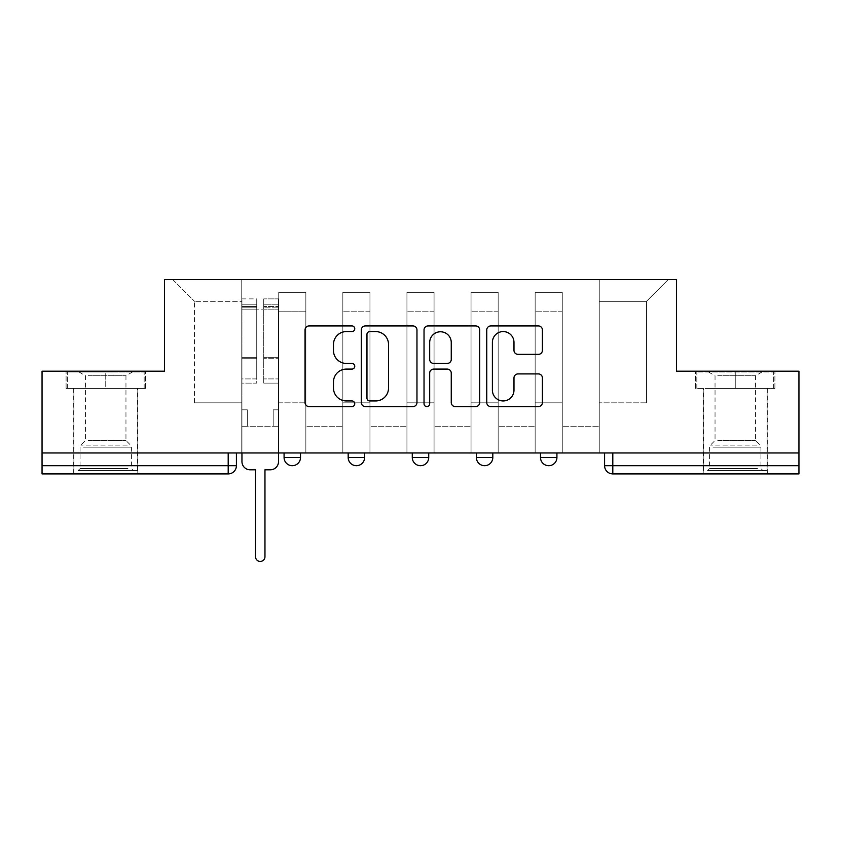 <?xml version="1.0" encoding="UTF-8"?>
<svg xmlns="http://www.w3.org/2000/svg" width="841" height="841" viewBox="0 0 841 841"><rect width="100%" height="100%" fill="white"/><g stroke="black" fill="none" stroke-linecap="round" stroke-linejoin="round"><path stroke-width="0.63" stroke-dasharray="4.21 3.15" d="M354.755 328.747A2.828 2.828 0 0 0 351.937 325.93L309.078 325.93A4.037 4.037 0 0 0 305.041 329.956L305.041 402.555A4.037 4.037 0 0 0 309.078 406.592L351.937 406.592A2.828 2.828 0 0 0 354.755 403.775A2.828 2.828 0 0 0 351.937 400.947L346.387 400.947A12.909 12.909 0 0 1 333.478 388.037L333.478 381.993A12.909 12.909 0 0 1 346.387 369.083L351.937 369.083A2.828 2.828 0 0 0 354.755 366.255A2.828 2.828 0 0 0 351.937 363.438L346.387 363.438A12.909 12.909 0 0 1 333.478 350.529L333.478 344.484A12.909 12.909 0 0 1 346.387 331.575L351.937 331.575A2.828 2.828 0 0 0 354.755 328.747M540.49 452.963L556.921 452.963L540.49 452.963L540.49 457.483L556.921 457.483M492.815 452.963L476.384 452.963L492.815 452.963L492.815 457.483A8.221 8.221 0 0 1 484.605 465.704M412.279 452.963L428.721 452.963L428.721 457.483A8.221 8.221 0 0 1 420.5 465.704A8.221 8.221 0 0 1 412.279 457.483L412.279 452.963L428.721 452.963M348.185 452.963L364.616 452.963L348.185 452.963M284.079 452.963L300.51 452.963L284.079 452.963L284.079 457.483L300.51 457.483M105.745 473.914L73.693 473.914L105.745 473.914M105.745 388.447L66.092 388.447L145.398 388.447L105.745 388.447L105.745 371.186L145.398 371.186L66.092 371.186L105.745 371.186L105.745 388.447L144.158 388.447L67.322 388.447L105.745 388.447L105.745 372.016L144.158 372.016L67.322 372.016L105.745 372.016L105.745 388.447M735.255 473.914L767.307 473.914L735.255 473.914M735.255 388.447L774.908 388.447L735.255 388.447L735.255 371.186L774.908 371.186L695.602 371.186L735.255 371.186L735.255 388.447L773.678 388.447L696.842 388.447L735.255 388.447L735.255 372.016L773.678 372.016L696.842 372.016L735.255 372.016L735.255 388.447M798.95 452.963L42.05 452.963L42.05 371.186L164.5 371.186L164.5 279.559L676.5 279.559L676.5 371.186L798.95 371.186L798.95 465.704L604.584 465.704M612.805 452.963L604.584 452.963L612.805 452.963L612.805 473.914L798.95 473.914L798.95 465.704M42.05 452.963L228.195 452.963L42.05 452.963L42.05 473.914L228.195 473.914A8.221 8.221 0 0 0 236.416 465.704L42.05 465.704M278.739 311.202L278.739 402.828L278.739 311.202L305.851 311.202L305.851 292.3L305.851 402.828L305.851 311.202L278.739 311.202M278.739 452.963L278.739 292.3L305.851 292.3L278.739 292.3L278.739 452.963L278.739 426.25L241.756 426.25L278.739 426.25L278.739 452.963L241.756 452.963L241.756 279.559L599.244 279.559L172.72 279.559L241.756 279.559L241.756 402.828L241.756 301.33L194.502 301.33L241.756 301.33L241.756 279.559L241.756 452.963L241.756 426.25L241.756 452.963L278.739 452.963M305.851 452.963L305.851 292.3L278.739 292.3L305.851 292.3L305.851 452.963L305.851 426.25L342.834 426.25L305.851 426.25L305.851 452.963L342.834 452.963L342.834 292.3L342.834 311.202L342.834 292.3L369.956 292.3L369.956 311.202L369.956 292.3L342.834 292.3L342.834 452.963L342.834 426.25L342.834 452.963L305.851 452.963M342.834 402.828L342.834 311.202L342.834 402.828L369.956 402.828L369.956 311.202L369.956 402.828L342.834 402.828M369.956 452.963L369.956 292.3L342.834 292.3L369.956 292.3L369.956 452.963L369.956 426.25L406.939 426.25L369.956 426.25L369.956 452.963L406.939 452.963L406.939 292.3L406.939 311.202L406.939 292.3L434.061 292.3L434.061 311.202L434.061 292.3L406.939 292.3L406.939 452.963L406.939 426.25L406.939 452.963L369.956 452.963M406.939 402.828L406.939 311.202L406.939 402.828L434.061 402.828L434.061 311.202L434.061 402.828L406.939 402.828M434.061 452.963L434.061 292.3L406.939 292.3L434.061 292.3L434.061 452.963L434.061 426.25L471.044 426.25L434.061 426.25L434.061 452.963L471.044 452.963L471.044 292.3L471.044 311.202L471.044 292.3L498.166 292.3L498.166 311.202L498.166 292.3L471.044 292.3L471.044 452.963L471.044 426.25L471.044 452.963L434.061 452.963M471.044 402.828L471.044 311.202L471.044 402.828L498.166 402.828L498.166 311.202L498.166 402.828L471.044 402.828M498.166 452.963L498.166 292.3L471.044 292.3L498.166 292.3L498.166 452.963L498.166 426.25L535.149 426.25L498.166 426.25L498.166 452.963L535.149 452.963L535.149 292.3L535.149 311.202L535.149 292.3L562.261 292.3L562.261 311.202L562.261 292.3L535.149 292.3L535.149 452.963L535.149 426.25L535.149 452.963L498.166 452.963M535.149 402.828L535.149 311.202L535.149 402.828L562.261 402.828L562.261 311.202L562.261 402.828L535.149 402.828M562.261 452.963L562.261 292.3L535.149 292.3L562.261 292.3L562.261 452.963L562.261 426.25L599.244 426.25L562.261 426.25L562.261 452.963L599.244 452.963L599.244 279.559L668.28 279.559L599.244 279.559L599.244 301.33L646.498 301.33L599.244 301.33L599.244 402.828L599.244 279.559L599.244 452.963L562.261 452.963L599.244 452.963L599.244 426.25L599.244 452.963L562.261 452.963M278.739 402.828L305.851 402.828L278.739 402.828M194.502 402.828L194.502 301.33L194.502 402.828L241.756 402.828L194.502 402.828M646.498 402.828L646.498 301.33L668.28 279.559L646.498 301.33L646.498 402.828L599.244 402.828L646.498 402.828M228.195 452.963L236.416 452.963L228.195 452.963L228.195 473.914M172.72 279.559L194.502 301.33L172.72 279.559M145.398 388.447L145.398 371.186L145.398 388.447M66.092 388.447L66.092 371.186L66.092 388.447M774.908 388.447L774.908 371.186L774.908 388.447M695.602 388.447L695.602 371.186L695.602 388.447M416.968 402.555L416.968 329.956A4.037 4.037 0 0 0 412.942 325.93L365.341 325.93A4.037 4.037 0 0 0 361.315 329.956L361.315 402.555A4.037 4.037 0 0 0 365.341 406.592L412.942 406.592A4.037 4.037 0 0 0 416.968 402.555M369.777 331.575A2.828 2.828 0 0 0 366.96 334.392L366.96 398.119A2.828 2.828 0 0 0 369.777 400.947L375.633 400.947A12.909 12.909 0 0 0 388.531 388.037L388.531 344.484A12.909 12.909 0 0 0 375.633 331.575L369.777 331.575M428.058 325.93L475.659 325.93A4.037 4.037 0 0 1 479.685 329.956L479.685 402.555A4.037 4.037 0 0 1 475.659 406.592L455.286 406.592A4.037 4.037 0 0 1 451.26 402.555L451.26 373.12A4.037 4.037 0 0 0 447.223 369.083L433.714 369.083A4.037 4.037 0 0 0 429.677 373.12L429.677 403.775A2.828 2.828 0 0 1 426.85 406.592A2.828 2.828 0 0 1 424.032 403.775L424.032 329.956A4.037 4.037 0 0 1 428.058 325.93M451.26 342.56A10.786 10.786 0 0 0 440.463 331.775A10.786 10.786 0 0 0 429.677 342.56L429.677 359.401A4.037 4.037 0 0 0 433.714 363.438L447.223 363.438A4.037 4.037 0 0 0 451.26 359.401L451.26 342.56M518.003 354.366L538.377 354.366A4.037 4.037 0 0 0 542.413 350.329L542.413 329.956A4.037 4.037 0 0 0 538.377 325.93L490.787 325.93A4.037 4.037 0 0 0 486.75 329.956L486.75 402.555A4.037 4.037 0 0 0 490.787 406.592L538.377 406.592A4.037 4.037 0 0 0 542.413 402.555L542.413 377.956A4.037 4.037 0 0 0 538.377 373.919L518.003 373.919A4.037 4.037 0 0 0 513.977 377.956L513.977 390.161A10.786 10.786 0 0 1 503.181 400.947A10.786 10.786 0 0 1 492.395 390.161L492.395 342.361A10.786 10.786 0 0 1 503.181 331.575A10.786 10.786 0 0 1 513.977 342.361L513.977 350.329A4.037 4.037 0 0 0 518.003 354.366M278.529 461.593L278.529 426.25L273.188 426.25L273.188 409.819L273.188 426.25L273.188 409.819L273.188 426.25L278.529 426.25L278.529 409.819L273.188 409.819L278.529 409.819L273.188 409.819L278.529 409.819L278.529 309.141L278.529 452.963L278.529 426.25L273.188 426.25L278.529 426.25L278.529 304.211L278.529 378.923L263.738 378.923L278.529 378.923L278.529 383.107L278.529 298.87L278.529 461.593A8.221 8.221 0 0 1 270.308 469.814A8.221 8.221 0 0 0 278.529 461.593A8.221 8.221 0 0 1 270.308 469.814L264.968 469.814L264.968 556.721A4.731 4.731 0 0 1 260.247 561.441A4.731 4.731 0 0 1 255.517 556.721A4.731 4.731 0 0 0 260.247 561.441A4.731 4.731 0 0 0 264.968 556.721A4.731 4.731 0 0 1 260.247 561.441A4.731 4.731 0 0 1 255.517 556.721L255.517 469.814L250.176 469.814A8.221 8.221 0 0 1 241.956 461.593A8.221 8.221 0 0 0 250.176 469.814A8.221 8.221 0 0 1 241.956 461.593L241.956 426.25L247.296 426.25L241.956 426.25L241.956 452.963L241.956 304.211L241.956 378.923L256.747 378.923L256.747 358.708L241.956 358.708L241.956 383.107L256.747 383.107L256.747 298.87L256.747 309.141L263.738 309.141L241.956 309.141L241.956 461.593M263.738 307.848L263.738 304.211L263.738 309.141L278.529 309.141L278.529 304.211L278.529 383.107L263.738 383.107L278.529 383.107L278.529 298.87L278.529 309.141L263.738 309.141L278.529 309.141L263.738 309.141L263.738 298.87L263.738 309.141L263.738 304.211L278.529 304.211L263.738 304.211L263.738 358.708L278.529 358.708L263.738 358.708L263.738 383.107L263.738 298.87L278.529 298.87L263.738 298.87L263.738 306.439L278.529 306.439L263.738 306.439L263.738 357.309L278.529 357.309L263.738 357.309L263.738 383.107L263.738 307.848L278.529 307.848L263.738 307.848M241.956 409.819L241.956 304.211L241.956 358.708L256.747 358.708L256.747 304.211L256.747 309.141L241.956 309.141L256.747 309.141L256.747 304.211L241.956 304.211L256.747 304.211L256.747 383.107L241.956 383.107L241.956 298.87L241.956 309.141L256.747 309.141L256.747 298.87L241.956 298.87L241.956 426.25L247.296 426.25L247.296 409.819L241.956 409.819L247.296 409.819L241.956 409.819L247.296 409.819L247.296 426.25L247.296 409.819L247.296 426.25L241.956 426.25L241.956 409.819M255.517 556.721L255.517 469.814L250.176 469.814M256.747 378.923L241.956 378.923L241.956 383.107L241.956 298.87L256.747 298.87L256.747 306.439L241.956 306.439L256.747 306.439L256.747 357.309L241.956 357.309L256.747 357.309L256.747 378.923M270.308 469.814L264.968 469.814L264.968 556.721M81.724 470.634L133.477 470.634L81.724 470.634M127.979 468.574L80.063 468.574L127.979 468.574M82.607 372.016L132.447 372.016L82.607 372.016M88.231 375.759L125.961 375.759L88.231 375.759M88.231 440.516L125.961 440.516L88.231 440.516M78.16 470.634L137.588 470.634L78.16 470.634M78.16 388.447L137.588 388.447L78.16 388.447M144.158 388.447L144.158 372.016L144.158 388.447M67.322 388.447L67.322 372.016L67.322 388.447M711.234 470.634L762.997 470.634L711.234 470.634M757.499 468.574L709.573 468.574L757.499 468.574M712.127 372.016L761.967 372.016L712.127 372.016M717.741 375.759L755.481 375.759L717.741 375.759M717.741 440.516L755.481 440.516L717.741 440.516M707.68 470.634L767.108 470.634L707.68 470.634M707.68 388.447L767.108 388.447L707.68 388.447M773.678 388.447L773.678 372.016L773.678 388.447M696.842 388.447L696.842 372.016L696.842 388.447M492.815 457.483L476.384 457.483M428.721 457.483L412.279 457.483M364.616 457.483L348.185 457.483M562.261 311.202L535.149 311.202L562.261 311.202M498.166 311.202L471.044 311.202L498.166 311.202M434.061 311.202L406.939 311.202L434.061 311.202M369.956 311.202L342.834 311.202L369.956 311.202M241.956 307.848L256.747 307.848L241.956 307.848M83.501 447.17L131.427 447.17L83.501 447.17M127.254 445.131L80.904 445.131L127.254 445.131M713.021 447.17L760.937 447.17L713.021 447.17M756.774 445.131L710.424 445.131L756.774 445.131M73.693 388.447L73.693 473.914M703.213 388.447L703.213 473.914M767.307 388.447L767.307 473.914M137.787 388.447L137.787 473.914M132.447 372.016L125.961 375.759L125.961 440.516L130.576 445.131L131.427 447.17L131.427 468.574L133.477 470.634M73.892 470.634L73.892 388.447M137.588 470.634L137.588 388.447M79.033 372.016L85.519 375.759L85.519 440.516L80.904 445.131L80.063 447.17L80.063 468.574L78.003 470.634M761.967 372.016L755.481 375.759L755.481 440.516L760.096 445.131L760.937 447.17L760.937 468.574L762.997 470.634M703.412 470.634L703.412 388.447M767.108 470.634L767.108 388.447M708.553 372.016L715.039 375.759L715.039 440.516L710.424 445.131L709.573 447.17L709.573 468.574L707.523 470.634"/><path stroke-width="1.26" d="M354.755 328.747A2.828 2.828 0 0 0 351.937 325.93L309.078 325.93A4.037 4.037 0 0 0 305.041 329.956L305.041 402.555A4.037 4.037 0 0 0 309.078 406.592L351.937 406.592A2.828 2.828 0 0 0 354.755 403.775A2.828 2.828 0 0 0 351.937 400.947L346.387 400.947A12.909 12.909 0 0 1 333.478 388.037L333.478 381.993A12.909 12.909 0 0 1 346.387 369.083L351.937 369.083A2.828 2.828 0 0 0 354.755 366.255A2.828 2.828 0 0 0 351.937 363.438L346.387 363.438A12.909 12.909 0 0 1 333.478 350.529L333.478 344.484A12.909 12.909 0 0 1 346.387 331.575L351.937 331.575A2.828 2.828 0 0 0 354.755 328.747M476.384 457.483L476.384 452.963L476.384 457.483A8.221 8.221 0 0 0 484.605 465.704A8.221 8.221 0 0 1 476.384 457.483L492.815 457.483A8.221 8.221 0 0 1 484.605 465.704M348.185 457.483L348.185 452.963L348.185 457.483A8.221 8.221 0 0 0 356.395 465.704A8.221 8.221 0 0 1 348.185 457.483L364.616 457.483A8.221 8.221 0 0 1 356.395 465.704A8.221 8.221 0 0 0 364.616 457.483L364.616 452.963L364.616 457.483M538.377 354.366A4.037 4.037 0 0 0 542.413 350.329L542.413 329.956A4.037 4.037 0 0 0 538.377 325.93L490.787 325.93A4.037 4.037 0 0 0 486.75 329.956L486.75 402.555A4.037 4.037 0 0 0 490.787 406.592L538.377 406.592A4.037 4.037 0 0 0 542.413 402.555L542.413 377.956A4.037 4.037 0 0 0 538.377 373.919L518.003 373.919A4.037 4.037 0 0 0 513.977 377.956L513.977 390.161A10.786 10.786 0 0 1 503.181 400.947A10.786 10.786 0 0 1 492.395 390.161L492.395 342.361A10.786 10.786 0 0 1 503.181 331.575A10.786 10.786 0 0 1 513.977 342.361L513.977 350.329A4.037 4.037 0 0 0 518.003 354.366L538.377 354.366M42.05 452.963L42.05 371.186L164.5 371.186L164.5 279.559L676.5 279.559L676.5 371.186L798.95 371.186L798.95 452.963L42.05 452.963L42.05 465.704L236.416 465.704L236.416 452.963L236.416 465.704A8.221 8.221 0 0 1 228.195 473.914L42.05 473.914L42.05 465.704M416.968 329.956A4.037 4.037 0 0 0 412.942 325.93L365.341 325.93A4.037 4.037 0 0 0 361.315 329.956L361.315 402.555A4.037 4.037 0 0 0 365.341 406.592L412.942 406.592A4.037 4.037 0 0 0 416.968 402.555L416.968 329.956M428.058 325.93L475.659 325.93A4.037 4.037 0 0 1 479.685 329.956L479.685 402.555A4.037 4.037 0 0 1 475.659 406.592L455.286 406.592A4.037 4.037 0 0 1 451.26 402.555L451.26 373.12A4.037 4.037 0 0 0 447.223 369.083L433.714 369.083A4.037 4.037 0 0 0 429.677 373.12L429.677 403.775A2.828 2.828 0 0 1 426.85 406.592A2.828 2.828 0 0 1 424.032 403.775L424.032 329.956A4.037 4.037 0 0 1 428.058 325.93M604.584 452.963L604.584 465.704L798.95 465.704L798.95 473.914L612.805 473.914A8.221 8.221 0 0 1 604.584 465.704L604.584 452.963M798.95 452.963L798.95 465.704M556.921 452.963L556.921 457.483A8.221 8.221 0 0 1 548.7 465.704A8.221 8.221 0 0 1 540.49 457.483A8.221 8.221 0 0 0 548.7 465.704A8.221 8.221 0 0 0 556.921 457.483L556.921 452.963M540.49 452.963L540.49 457.483L556.921 457.483M492.815 452.963L492.815 457.483M428.721 452.963L428.721 457.483A8.221 8.221 0 0 1 420.5 465.704A8.221 8.221 0 0 1 412.279 457.483L428.721 457.483M412.279 452.963L412.279 457.483M300.51 452.963L300.51 457.483A8.221 8.221 0 0 1 292.3 465.704A8.221 8.221 0 0 1 284.079 457.483A8.221 8.221 0 0 0 292.3 465.704A8.221 8.221 0 0 0 300.51 457.483L300.51 452.963M284.079 452.963L284.079 457.483L300.51 457.483M612.805 452.963L612.805 473.914A8.221 8.221 0 0 1 604.584 465.704M369.777 331.575A2.828 2.828 0 0 0 366.96 334.392L366.96 398.119A2.828 2.828 0 0 0 369.777 400.947L375.633 400.947A12.909 12.909 0 0 0 388.531 388.037L388.531 344.484A12.909 12.909 0 0 0 375.633 331.575L369.777 331.575M451.26 342.56A10.786 10.786 0 0 0 440.463 331.775A10.786 10.786 0 0 0 429.677 342.56L429.677 359.401A4.037 4.037 0 0 0 433.714 363.438L447.223 363.438A4.037 4.037 0 0 0 451.26 359.401L451.26 342.56M241.956 461.593L241.956 452.963L241.956 461.593A8.221 8.221 0 0 0 250.176 469.814L255.517 469.814L255.517 556.721A4.731 4.731 0 0 0 260.247 561.441A4.731 4.731 0 0 0 264.968 556.721L264.968 469.814L270.308 469.814A8.221 8.221 0 0 0 278.529 461.593L278.529 452.963L278.529 461.593M250.176 469.814L255.517 469.814L255.517 556.721M264.968 556.721L264.968 469.814L270.308 469.814M228.195 452.963L228.195 473.914"/></g></svg>
